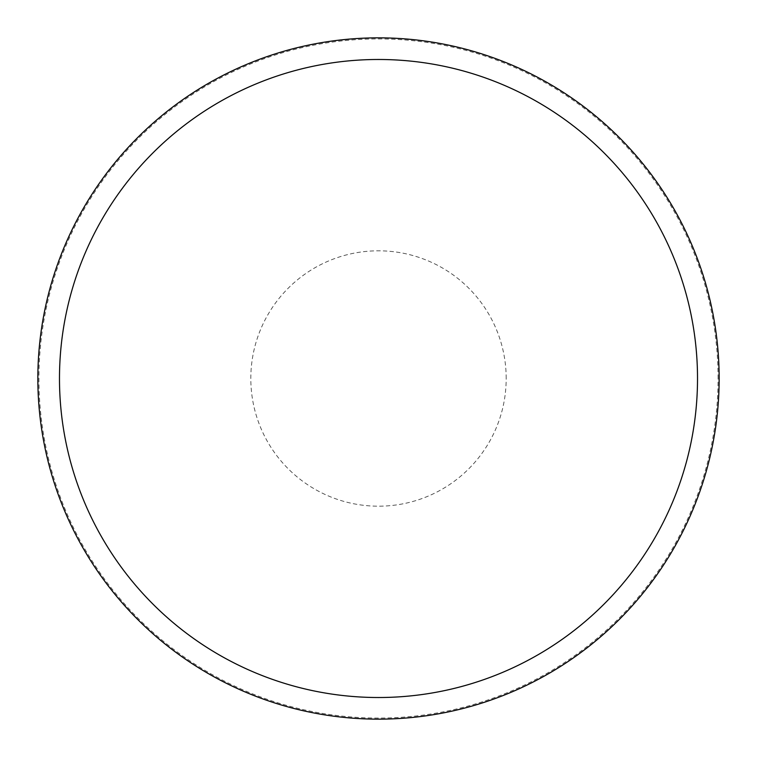 <?xml version="1.0" encoding="UTF-8"?>
<svg xmlns="http://www.w3.org/2000/svg" width="757" height="757" viewBox="0 0 757 757"><rect width="100%" height="100%" fill="white"/><g stroke="black" fill="none" stroke-linecap="round" stroke-linejoin="round"><path stroke-width="0.57" stroke-dasharray="3.79 2.84" d="M719.15 378.5A340.65 340.65 0 0 0 378.5 37.85A340.65 340.65 0 0 0 37.85 378.5A340.65 340.65 0 0 0 378.5 719.15A340.65 340.65 0 0 0 719.15 378.5A340.65 340.65 0 0 0 378.5 37.85A340.65 340.65 0 0 0 37.85 378.5A340.65 340.65 0 0 0 378.5 719.15A340.65 340.65 0 0 0 719.15 378.5A340.65 340.65 0 0 0 378.5 37.85A340.65 340.65 0 0 0 37.85 378.5A340.65 340.65 0 0 0 378.5 719.15A340.65 340.65 0 0 0 719.15 378.5M718.071 378.5A339.571 339.571 0 0 0 378.5 38.929A339.571 339.571 0 0 0 38.929 378.5A339.571 339.571 0 0 0 378.5 718.071A339.571 339.571 0 0 0 718.071 378.5M506.187 378.5A127.687 127.687 0 0 0 378.5 250.813A127.687 127.687 0 0 0 250.813 378.5A127.687 127.687 0 0 0 378.5 506.187A127.687 127.687 0 0 0 506.187 378.5"/><path stroke-width="1.14" d="M719.15 378.5A340.65 340.65 0 0 0 378.5 37.85A340.65 340.65 0 0 0 37.85 378.5A340.65 340.65 0 0 0 378.5 719.15A340.65 340.65 0 0 0 719.15 378.5M697.519 378.5A319.019 319.019 0 0 0 378.5 59.481A319.019 319.019 0 0 0 59.481 378.5A319.019 319.019 0 0 0 378.5 697.519A319.019 319.019 0 0 0 697.519 378.5"/></g></svg>
